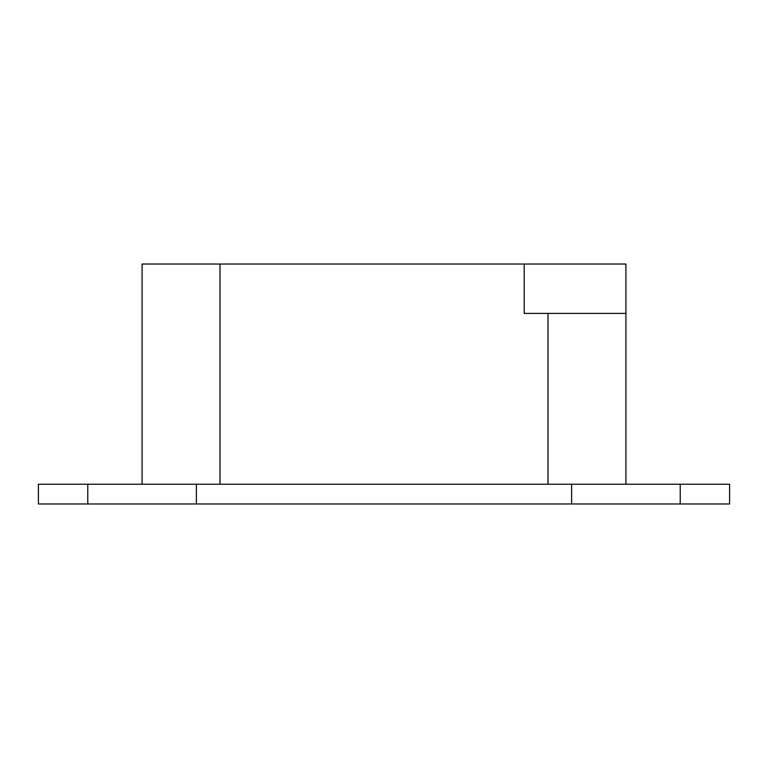 <?xml version="1.0" encoding="UTF-8"?>
<svg xmlns="http://www.w3.org/2000/svg" width="768" height="768" viewBox="0 0 768 768"><rect width="100%" height="100%" fill="white"/><g stroke="black" fill="none" stroke-linecap="round" stroke-linejoin="round"><path stroke-width="1.15" d="M548.006 313.402L524.218 313.402L524.218 264.029L625.92 264.029L625.92 313.402L548.006 313.402L548.006 484.224M625.92 313.402L625.92 484.224M142.08 484.224L142.08 264.029L524.218 264.029L524.218 313.402M219.994 264.029L219.994 484.224M87.773 484.224L729.6 484.224L729.6 503.971L38.4 503.971L38.4 484.224L87.773 484.224L87.773 503.971M196.387 484.224L196.387 503.971M571.613 484.224L571.613 503.971M680.227 484.224L680.227 503.971"/></g></svg>
